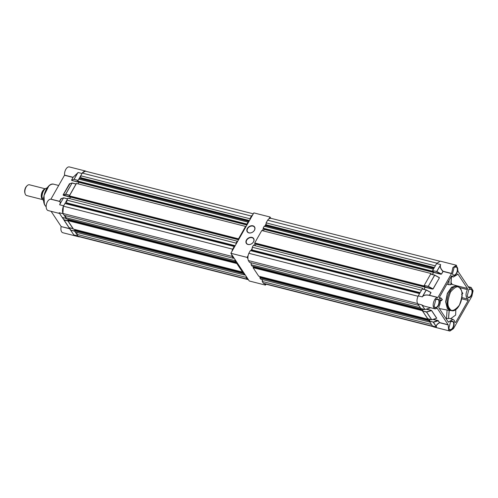 <?xml version="1.0" encoding="UTF-8"?>
<svg xmlns="http://www.w3.org/2000/svg" width="498" height="498" viewBox="0 0 498 498"><rect width="100%" height="100%" fill="white"/><g stroke="black" fill="none" stroke-linecap="round" stroke-linejoin="round"><path stroke-width="0.75" d="M457.656 286.387L456.542 285.821L451.58 287.197L447.316 293.422L445.642 301.744L447.291 308.474L450.242 310.603L439.323 308.548M446.874 284.165L448.773 284.738L450.945 284.682L451.487 276.508M441.016 300.611L442.38 299.672L441.184 298.097L439.398 297.599M450.609 318.726L455.651 315.053L455.795 310.41L455.415 309.831M468.083 299.161L468.176 300.431L455.714 322.368L454.935 322.312L454.22 320.326L452.887 319.305L448.337 322.125L438.85 307.839L438.925 306.706C440.543 303.419 440.73 300.568 439.497 298.153L439.572 297.013L451.406 276.191L452.091 275.979L453.423 277L457.973 274.18L467.46 288.473L467.385 289.606C465.369 294.281 465.599 297.468 468.083 299.161L461.926 297.599M447.422 308.25L445.803 301.769L447.366 293.72L451.425 287.595L456.236 286.026L457.587 286.369A12.512 6.891 104.3 0 0 448.71 294.069A12.512 6.891 104.3 0 0 448.766 308.592A12.512 6.891 104.3 0 0 451.425 310.628L450.074 310.285L447.422 308.25M457.102 267.165C459.436 270.252 454.917 278.208 452.844 274.659L452.477 273.881L454.201 267.115L457.102 267.165M454.108 267.202A4.364 2.403 -75.7 0 1 455.826 266.623A4.364 2.403 -75.7 0 1 456.747 267.333A4.364 2.403 -75.7 0 1 456.772 272.4A4.364 2.403 -75.7 0 1 453.672 275.083A4.364 2.403 -75.7 0 1 452.744 274.379A4.364 2.403 -75.7 0 1 452.445 273.757M438.744 299.479C441.079 302.56 436.559 310.522 434.486 306.967L434.125 306.189L435.843 299.423L438.744 299.479M435.75 299.51A4.364 2.403 -75.7 0 1 437.468 298.937A4.364 2.403 -75.7 0 1 438.396 299.64A4.364 2.403 -75.7 0 1 438.414 304.714A4.364 2.403 -75.7 0 1 435.314 307.397A4.364 2.403 -75.7 0 1 434.393 306.687A4.364 2.403 -75.7 0 1 434.088 306.071M453.466 321.652C455.801 324.733 451.281 332.695 449.208 329.147L448.847 328.369L450.565 321.596L453.466 321.652M450.472 321.689A4.364 2.403 -75.7 0 1 452.19 321.11A4.364 2.403 -75.7 0 1 453.112 321.814A4.364 2.403 -75.7 0 1 453.136 326.887A4.364 2.403 -75.7 0 1 450.036 329.57A4.364 2.403 -75.7 0 1 449.115 328.861A4.364 2.403 -75.7 0 1 448.81 328.244M471.824 289.338C474.158 292.426 469.639 300.381 467.566 296.833L467.199 296.055L468.917 289.288L471.824 289.338M468.83 289.375A4.364 2.403 -75.7 0 1 470.542 288.796A4.364 2.403 -75.7 0 1 471.469 289.506A4.364 2.403 -75.7 0 1 471.488 294.573A4.364 2.403 -75.7 0 1 468.394 297.262A4.364 2.403 -75.7 0 1 467.466 296.553A4.364 2.403 -75.7 0 1 467.161 295.93M436.348 326.551L436.453 326.987L436.348 326.551C436.173 325.362 437.269 324.086 439.647 322.729L448.156 324.889L448.661 330.112L449.899 331.058L453.485 328.63L471.843 296.316L473.1 290.782L471.133 287.427L469.035 287.931M449.899 331.058L433.702 326.943L432.463 325.991L436.453 326.987L432.445 325.966L429.338 321.042L433.347 322.057L437.817 320.444L439.628 322.58L448.138 324.746L437.269 308.362L435.177 308.885L423.81 305.996L421.762 304.863L424.975 309.563L429.618 308.094M422.827 296.304L422.279 296.889L422.827 296.304C424.172 295.053 426.356 294.741 429.388 295.37L437.898 297.53C434.816 296.702 431.66 305 433.939 307.932L435.177 308.885M421.762 304.863L425.024 309.519L420.878 308.548L417.76 303.848L421.762 304.863L417.741 303.817C416.596 301.576 416.77 298.925 418.27 295.874L422.279 296.889L426.188 290.004L422.186 288.983L418.27 295.874M449.103 310.391L448.561 318.539L445.891 318.44M449.227 310.416L448.561 318.539M462.026 293.652L462.841 293.403L461.565 294.312M461.733 291.797L462.841 293.403M452.252 284.445L451.076 282.671M454.935 322.312L455.714 322.368L454.904 322.162M448.032 321.664L449.028 321.92L448.337 322.125M451.406 276.191L452.091 275.979L451.692 275.88M457.282 274.392L457.973 274.18L457.575 274.081M437.898 297.53L451.586 273.427L443.077 271.267C440.942 269.076 440.058 267.09 440.431 265.31L440.63 264.581L436.628 263.56L440.207 261.139L456.411 265.253L452.894 267.557L451.586 273.427M469.048 287.944L458.172 271.566L456.411 265.253M450.808 284.837L451.369 276.477M442.38 299.672L440.238 300.331M451.549 273.595L443.046 271.435L441.527 274.099L433.696 272.188L432.494 274.51M438.975 277.43L434.717 275.182L439.441 277.778L433.092 288.952L425.261 287.041L424.053 289.363M430.608 292.307L431 292.631L429.488 295.302L437.991 297.462M426.145 309.239L431.648 310.559L436.74 318.228L436.385 318.29M441.527 274.099L436.721 271.466L432.7 270.675L436.721 271.466L440.338 265.291C439.939 267.121 440.811 269.157 442.959 271.398L441.44 274.062L436.702 271.696L440.431 265.31M430.54 292.282L430.913 292.6L429.401 295.264C426.338 294.635 424.122 294.965 422.746 296.254L426.325 289.961L430.54 292.282M430.253 319.423L429.338 321.042M427.782 318.701L431.654 319.76L426.562 312.09L422.553 311.069L427.782 318.701M422.553 311.069L426.574 311.86L431.561 310.565L436.653 318.228L436.248 318.334L436.74 318.228M423.487 309.227L422.572 310.845M422.323 288.946L426.251 289.942M439.441 277.778L433.005 288.915L428.268 286.549L424.259 285.535L425.261 287.041M424.259 285.535L428.28 286.325L434.63 275.151L430.621 274.13L424.271 285.304M430.758 274.087L434.686 275.089M432.7 270.675L433.696 272.188M436.628 263.56L432.712 270.451M432.911 319.43L438.327 320.756L439.541 322.586C437.157 323.993 436.061 325.312 436.248 326.545L433.347 322.057L429.32 321.266M422.223 305.28L424.582 306.189M426.276 290.041L431 292.631M431.648 310.559L426.649 312.084L431.741 319.753L436.653 318.228M434.717 275.182L428.28 286.325L433.092 288.952M45.256 188.804L29.482 184.795A5.559 3.063 104.3 0 0 27.185 185.636A5.559 3.063 104.3 0 0 25.124 193.741A5.559 3.063 104.3 0 0 25.566 194.674A5.559 3.063 104.3 0 0 26.743 195.577L42.71 199.63M42.654 199.555A5.59 3.075 -75.7 0 1 41.975 198.87A5.59 3.075 -75.7 0 1 41.714 193.05A5.59 3.075 -75.7 0 1 45.113 188.929M42.187 198.602A6.119 3.368 -75.7 0 1 42.156 198.497A6.119 3.368 -75.7 0 1 44.422 189.582L44.957 189.072A6.953 3.828 104.3 0 0 42.093 197.868L43.643 198.26M47.08 187.964A6.953 3.828 104.3 0 0 44.957 189.072M42.093 197.868L42.635 199.524L43.675 200.744M25.124 193.741L24.9 193.037A4.725 2.602 -75.7 0 1 26.649 186.146L27.185 185.636M44.31 203.576L44.048 195.459L48.736 186.152M77.501 173.117L73.082 177.282L64.572 175.122L50.883 199.225L59.387 201.385C60.32 201.765 60.488 202.674 59.891 204.112L59.648 204.778L63.657 205.799L67.566 198.907L63.563 197.893L59.891 204.112M64.572 175.122A5.839 3.212 -75.7 0 1 65.879 169.252A5.839 3.212 -75.7 0 1 69.396 166.942L85.594 171.057L82.326 172.974M78.105 236.251L79.082 236.861L62.885 232.747A5.839 3.212 -75.7 0 1 61.136 226.584L69.645 228.744L73.841 234.9L77.844 235.915L74.706 231.19L70.704 230.169L73.411 234.365M68.998 227.642L69.633 228.594L61.136 226.584M61.123 226.434L51.089 211.32M59.293 213.088L59.119 212.727L59.53 213.461L48.163 210.573A5.839 3.212 -75.7 0 1 46.451 204.267A5.839 3.212 -75.7 0 1 50.883 199.225M50.977 199.15L59.486 201.31L60.999 198.646L61.628 198.497M70.349 196.891L63.09 194.967L69.44 183.793L70.069 183.644M78.653 182L71.855 180.506L71.531 180.114L73.044 177.45L64.535 175.284M63.364 206.353L62.897 213.343M79.082 236.861L79.861 236.892M86.291 171.405L85.594 171.057M61.192 198.571L63.663 197.818L67.616 198.827L63.495 197.887L59.965 204.099C60.594 202.624 60.457 201.696 59.555 201.316L61.491 198.54M71.531 180.114L74.09 179.355L78.005 172.464L82.008 173.485L78.099 180.376L74.09 179.355L71.594 180.114L73.082 177.282L77.551 173.142L74.028 179.355L77.981 180.575M76.144 184.011L69.645 195.453M66.265 218.473L63.128 213.742L59.119 212.727L62.194 217.408L66.402 218.429M67.958 220.77L73.169 228.619M69.658 195.228L65.649 194.208L72.104 182.965L65.636 194.438L63.159 194.973L69.932 183.687M70.635 230.126L73.474 234.396L69.035 227.667L70.704 230.169L74.526 230.91M76.045 183.986L71.936 183.034L76.007 184.055M62.505 217.533L69.06 227.673L63.931 219.979L67.94 220.994M63.949 219.749L67.753 220.72M421.202 309.04L252 266.057L251.11 264.724L420.318 307.702L421.202 309.04L421.401 308.698M422.267 310.64L427.931 319.174L258.723 276.191L253.059 267.663L422.267 310.64L423.337 309.19M430.042 319.367L428.996 320.774L429.88 322.113L260.678 279.129L259.788 277.791L260.168 277.118L429.376 320.102M262.614 279.621L262.216 281.445L431.417 324.428L432.644 326.265A6.872 3.785 -75.7 0 0 432.718 326.327M264.201 226.241L433.409 269.219L432.301 271.167L432.613 271.628L263.405 228.65L263.1 228.19L264.201 226.241L266.032 225.575L266.119 222.861L267.644 220.184L436.852 263.168A6.872 3.785 -75.7 0 1 436.939 263.05M436.852 263.168L435.327 265.845L266.119 222.861M432.613 271.628L432.774 271.342L433.49 272.418L432.326 274.466M430.975 273.502L423.916 285.933L424.221 286.394L255.013 243.416L254.708 242.949L261.774 230.524L430.975 273.502L431.168 274.174M424.221 286.394L424.389 286.101L425.105 287.184L423.885 289.326M422.74 289.033L422.59 288.267L421.482 290.216L252.281 247.232L252.013 250.251L251.577 250.78L250.357 250.612L248.838 253.289A6.872 3.785 104.3 0 0 248.353 260.566L249.573 262.409L418.781 305.386L417.561 303.55A6.872 3.785 104.3 0 1 417.511 303.425M250.357 250.612L419.565 293.59L418.046 296.266A6.872 3.785 104.3 0 0 417.978 296.428M251.11 264.724L251.235 262.826M422.59 288.267L253.382 245.284L252.281 247.232M255.449 243.522L255.897 244.201L255.044 245.707M263.43 230.941L264.282 229.435L263.834 228.756M267.644 220.184A6.872 3.785 -75.7 0 1 271.173 218.367L439.435 261.108M433.005 326.595L264.32 283.748A6.872 3.785 -75.7 0 1 263.436 283.281L432.644 326.265M262.216 281.445L263.436 283.281M260.666 276.683L260.386 277.174M253.059 267.663L253.445 266.984L422.653 309.968M253.663 267.04L253.936 266.555M248.353 260.566L417.561 303.55M259.788 277.791L428.996 320.774M263.1 228.19L432.301 271.167M254.708 242.949L423.916 285.933M248.838 253.289L418.046 296.266M255.897 244.201L425.105 287.184M264.282 229.435L433.49 272.418M234.913 260.61L235.797 261.942L66.589 218.964L65.705 217.626L234.913 260.61L234.988 259.47M235.797 261.942L236.046 261.07M236.861 263.548L242.526 272.076L73.318 229.092L67.653 220.564L236.861 263.548L237.378 263.075M242.526 272.076L242.775 271.205M243.59 273.676L244.474 275.014L75.266 232.031L74.383 230.699L243.59 273.676L244.101 273.203M244.474 275.014L245.165 274.803M246.217 276.39L246.012 277.33L247.232 279.166A6.872 3.785 -75.7 0 0 248.122 279.633A6.872 3.785 -75.7 0 0 248.402 279.683M78.796 179.143L248.004 222.127L246.896 224.075L247.201 224.536L77.999 181.552L77.688 181.091L78.796 179.143L80.832 178.116L80.713 175.769L82.232 173.092L251.44 216.07A6.872 3.785 -75.7 0 1 252.735 214.8M251.44 216.07L249.921 218.746L250.008 219.599M248.004 222.127L248.689 221.915M245.57 226.403L238.511 238.835L238.816 239.301L69.608 196.318L69.303 195.857L76.362 183.426L245.57 226.403L245.713 227.163M231.744 254.59A6.872 3.785 104.3 0 0 232.155 256.451L233.375 258.288L64.167 215.31L62.947 213.474A6.872 3.785 104.3 0 1 63.433 206.191L64.952 203.514L66.172 203.682L66.601 203.159L66.869 200.14L67.977 198.192L237.185 241.169L237.322 241.922M237.185 241.169L236.077 243.117L236.002 244.25M234.689 246.566L234.16 246.491L232.641 249.174A6.872 3.785 104.3 0 0 231.962 251.366M233.929 257.883L233.375 258.288M65.705 217.626L65.829 215.734M70.044 196.43L70.492 197.102L69.633 198.609M78.024 183.849L78.877 182.336L78.429 181.664M82.232 173.092A6.872 3.785 -75.7 0 1 85.768 171.268L253.289 213.823M248.122 279.633L78.914 236.65A6.872 3.785 -75.7 0 1 78.024 236.189L247.232 279.166M77.202 232.522L76.804 234.346L78.024 236.189M74.383 230.699L74.762 230.026L243.97 273.004M75.254 229.59L74.98 230.076M67.653 220.564L68.039 219.892L237.241 262.869M68.251 219.948L68.531 219.456M62.947 213.474L232.155 256.451M76.804 234.346L246.012 277.33M77.688 181.091L246.896 224.075M80.713 175.769L249.921 218.746M69.303 195.857L238.511 238.835M64.952 203.514L234.16 246.491M63.433 206.191L232.641 249.174M66.869 200.14L236.077 243.117M70.492 197.102L238.536 239.793M78.877 182.336L246.927 225.028M254.459 230.257A4.395 3.281 146.4 0 1 248.888 232.896A4.395 3.281 146.4 0 1 247.35 228.451A4.395 3.281 146.4 0 1 252.916 225.806A4.395 3.281 146.4 0 1 254.459 230.257M247.612 228.619A4.171 3.119 -33.6 0 0 247.512 231.782A4.171 3.119 -33.6 0 0 250.88 232.852A4.171 3.119 -33.6 0 0 254.36 230.331A4.171 3.119 -33.6 0 0 254.459 227.169A4.171 3.119 -33.6 0 0 251.092 226.098A4.171 3.119 -33.6 0 0 247.612 228.619M253.544 241.835A4.395 3.281 146.4 0 1 247.979 244.474A4.395 3.281 146.4 0 1 246.435 240.03A4.395 3.281 146.4 0 1 252.007 237.384A4.395 3.281 146.4 0 1 253.544 241.835M246.697 240.198A4.171 3.119 -33.6 0 0 246.597 243.36A4.171 3.119 -33.6 0 0 249.965 244.431A4.171 3.119 -33.6 0 0 253.445 241.91A4.171 3.119 -33.6 0 0 253.544 238.747A4.171 3.119 -33.6 0 0 250.177 237.677A4.171 3.119 -33.6 0 0 246.697 240.198M270.893 218.317L270.022 217.004L268.932 218.915M266.206 223.714L264.892 226.03M263.405 228.65L262.272 230.649M255.013 243.416L253.88 245.414M252.2 248.371L250.886 250.681M248.16 255.48L247.076 257.391L247.948 258.705M250.569 262.658L251.185 263.585M252.996 266.312L253.445 266.984M259.726 276.446L260.168 277.118M261.674 279.384L262.421 280.505M264.625 283.823L265.478 285.111L266.007 284.177M270.022 217.004L253.818 212.889L230.873 253.277L249.274 280.997L265.478 285.111M247.076 257.391L230.873 253.277M461.746 298.794L468.176 300.431M447.086 310.011L446.513 318.583M459.754 287.67L467.385 289.606M448.773 284.738L449.072 280.299M441.184 298.097L439.722 298.545M467.46 288.473L454.662 285.217M440.898 274.249L433.683 272.412M438.763 277.299L439.112 277.386M432.463 289.101L425.242 287.265M430.328 292.152L430.677 292.245M433.322 319.305L437.817 320.444M429.593 307.465L429.973 308.032M426.556 309.109L431.05 310.254M449.476 308.262C447.086 305.679 447.447 300.257 450.559 291.99C455.377 286.294 458.67 285.286 460.438 288.965C462.829 291.542 462.468 296.97 459.349 305.23C454.531 310.933 451.244 311.941 449.476 308.262M438.414 320.749L433.328 322.287L436.453 326.987M429.481 307.434L429.88 308.038M431.741 319.753L427.682 318.77M42.031 198.048A5.59 3.075 -75.7 0 1 44.098 189.919M46.171 206.757A12.095 6.661 -75.7 0 1 45.293 205.718A12.095 6.661 -75.7 0 1 45.237 191.674A12.095 6.661 -75.7 0 1 53.815 184.235L58.739 185.486M70.467 197.146L63.414 195.359M78.833 182.274L71.855 180.506M62.231 217.452L63.327 219.101M63.495 197.887L60.999 198.646M71.936 183.034L69.44 183.793M63.09 194.967L65.649 194.208L69.546 195.428M73.032 228.663L68.961 227.605L63.869 219.935M69.278 227.729L70.716 229.945M59.362 213.144L62.194 217.408L59.362 213.144M62.337 217.47L66.278 218.491M69.104 227.667L73.044 228.688M251.577 250.78L419.633 293.465M251.807 250.612L419.746 293.272M252.094 249.965L420.107 292.643M252.013 250.251L419.951 292.911M265.864 225.731L433.87 268.41M266.318 224.828L434.374 267.519M266.237 225.208L434.175 267.868M266.032 225.575L433.97 268.229M66.172 203.682L234.726 246.498M66.396 203.52L234.838 246.305M66.688 202.873L235.193 245.676M66.601 203.159L235.044 245.944M80.458 178.633L248.963 221.436M80.913 177.736L249.467 220.552M80.832 178.116L249.268 220.9M80.626 178.477L249.062 221.261M456.542 285.821L450.989 284.034M448.704 318.247L452.887 319.305M440.3 300.979L441.577 300.587M451.256 276.452L453.423 277M471.133 287.427L468.207 286.68M451.425 310.628C458.509 312.956 465.412 295.109 460.451 288.541L457.587 286.369M430.571 292.314L426.332 289.948L422.285 288.915M439.012 277.454L434.729 275.077L430.726 274.062M436.348 318.266L431.778 319.784M429.581 308.069L424.919 309.594L420.916 308.573M53.815 184.235C47.186 181.932 40.363 199.356 45.187 205.649L46.171 206.782M76.057 183.967L72.104 182.965L69.633 183.718"/></g></svg>
